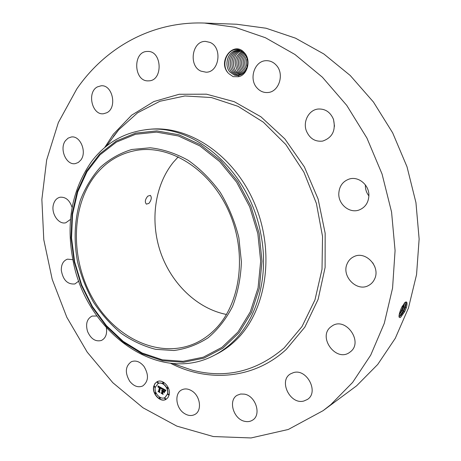 <?xml version="1.0" encoding="UTF-8"?>
<svg xmlns="http://www.w3.org/2000/svg" width="461" height="461" viewBox="0 0 461 461"><rect width="100%" height="100%" fill="white"/><g stroke="black" fill="none" stroke-linecap="round" stroke-linejoin="round"><path stroke-width="0.69" d="M148.943 203.364C151.456 200.011 151.923 197.348 150.344 195.378L147.814 196.132C145.094 199.4 144.621 202.068 146.402 204.137L148.943 203.364M226.484 314.471C197.273 308.743 171.527 283.792 160.659 252.57C149.871 221.32 154.481 185.437 173.445 162.139L178.269 156.826M214.82 329.615C209.173 335.245 202.949 339.671 196.144 342.903C160.549 359.557 116.454 338.979 93.664 300.053C70.66 261.208 70.32 208.257 94.58 176.252C105.638 161.88 119.848 153.208 137.211 150.234C170.858 144.766 210.7 169.959 229.031 211.864C247.522 253.671 240.567 304.26 214.82 329.615M238.85 237.634L241.403 261.848C240.803 277.845 237.859 292.695 232.575 306.409C226.086 319.087 217.892 329.575 208.003 337.867C197.4 344.701 186.042 348.919 173.924 350.516L155.634 349.329C143.463 346.171 131.898 340.783 120.926 333.153C110.519 324.417 101.385 314.108 93.514 302.226C86.512 289.664 81.222 276.346 77.638 262.269C73.547 240.544 74.486 219.799 80.445 200.022C85.314 187.592 91.935 176.69 100.296 167.314C109.551 159.057 120.033 153.11 131.737 149.485L150.228 147.791C163.067 149.203 175.716 153.38 188.18 160.324C200.207 168.795 210.919 179.519 220.323 192.485C228.673 206.47 234.851 221.522 238.85 237.634M91.48 161.65C105.079 143.671 122.816 133.085 144.696 129.887C191.932 122.102 248.917 169.498 260.661 233.151C269.414 275.321 257.659 318.274 233.145 341.601C227.198 347.363 220.727 352.02 213.725 355.581C157.547 384.993 86.507 331.568 73.322 261.934C65.612 223.579 71.662 190.151 91.48 161.65M144.696 129.887L147.866 129.495C187.379 124.165 233.733 154.245 254.553 203.445C275.551 252.542 266.4 311.181 235.951 340.195C230.022 345.934 223.562 350.579 216.572 354.134L213.725 355.581M204.517 23.05L236.7 24.243L266.101 28.236L295.495 38.159L323.881 54L350.216 75.477L373.456 102.037L392.657 132.837L407.017 166.796L415.949 202.65L419.135 239.04L416.554 274.6L408.44 308.063L395.273 338.316L377.715 364.461L356.56 385.851L323.08 410.676L288.286 429.479L251.043 437.95L213.334 436.544L176.851 426.12L142.979 407.766L112.807 382.693L87.204 352.123L66.828 317.289L52.22 279.418L43.789 239.726L41.865 199.457L46.676 159.932L58.357 122.557L76.854 88.835C105.022 48.048 151.392 21.068 204.517 23.05L234.903 27.239L265.386 37.716L294.919 54.467L322.406 77.218L346.741 105.373L366.916 138.041L382.065 174.051L391.568 212.043L395.077 250.554L392.565 288.113L384.278 323.357L370.725 355.108L352.619 382.428L330.791 404.649L323.08 410.676M334.496 126.314L333.551 119.56M368.886 195.902C366.547 192.877 365.371 189.448 365.36 185.622L365.383 184.901M374.897 266.948L372.788 262.828M228.552 73.449L233.122 76.653L238.435 76.71L238.959 75.333L239.893 75.068C247.545 73.045 250.502 59.993 244.376 53.424L239.57 50.116C228.777 45.829 219.816 63.722 228.172 73.005C217.01 61.261 233.756 39.974 244.445 52.825C251.424 60.091 247.522 75.241 238.435 76.71M144.022 366.449C149.012 374.954 148.557 381.478 142.656 386.013C138.081 387.816 133.776 386.243 129.737 381.293C124.747 372.672 125.3 366.143 131.402 361.695C135.845 360.064 140.058 361.643 144.022 366.449M106.387 327.829C107.257 334.11 105.586 338.328 101.362 340.483C95.473 341.924 90.869 338.916 87.544 331.459C85.435 323.933 86.945 318.805 92.073 316.079L96.954 315.987M78.796 281.049L74.93 283.947C67.548 284.61 63.001 280.052 61.301 270.267C61.232 264.407 63.29 260.701 67.473 259.151L72.85 259.676M70.527 219.373L65.802 222.761C58.524 224.876 50.785 213.23 53.482 204.338C54.629 200.379 56.824 198.011 60.074 197.227C65.71 196.807 69.72 200.23 72.112 207.496M65.479 140.645L68.084 138.15L71.265 137.003C80.295 135.28 87.273 152.257 80.75 160.14L78.289 162.474L75.327 163.609C66.246 165.603 59.043 148.753 65.479 140.645M97.409 86.893L101.092 85.798C112.599 84.403 117.492 107.828 106.762 112.755L103.564 113.734C92.033 115.515 86.674 92.229 97.409 86.893M147.313 51.453L147.566 51.448C162.237 50.589 163.275 80.923 148.678 80.848L148.333 80.859C133.621 81.764 132.457 51.367 147.313 51.453M210.003 42.406C222.744 47.42 219.269 72.515 206.055 72.204L200.979 71.144C188.244 65.906 192.03 40.62 205.612 41.415L210.003 42.406M276.225 65.157C284.817 73.991 278.963 92.223 267.662 92.523C263.559 92.765 260.027 91.255 257.065 87.993C248.444 79.021 254.622 60.449 266.389 60.691C270.169 60.662 273.448 62.149 276.225 65.157M333.407 119.163C336.029 130.382 332.427 137.695 322.608 141.101C315.134 141.913 309.746 138.577 306.432 131.085C302.658 121.71 308.772 109.914 318.067 109.038C325.143 108.629 330.26 112.006 333.407 119.163M368.892 195.614C368.477 202.679 365.245 207.462 359.2 209.957C349.738 213.674 338.397 204.534 338.783 193.735C339.198 186.25 342.719 181.34 349.34 179.006C358.56 176.033 369.319 185.057 368.892 195.614M374.678 278.842C373.381 281.78 371.37 283.982 368.65 285.445C356.964 292.337 341.215 276.248 347.145 263.761C348.551 260.471 350.833 258.085 353.99 256.616C365.567 250.571 380.688 266.614 374.678 278.842M350.648 351.61L349.357 352.579C335.977 362.092 317.836 337.452 330.445 327.166L332.479 325.697C345.871 316.972 363.377 341.693 350.648 351.61M303.851 401.018C290.084 404.988 278.248 380.55 290.614 373.831L293.467 372.621C306.807 368.27 319.306 392.282 307.36 399.474L303.851 401.018M244.872 421.36C233.422 419.343 227.838 400.131 237.277 395.215L240.648 394.017L244.428 394.143C255.734 395.855 261.71 414.935 252.565 420.132C250.306 421.567 247.741 421.976 244.872 421.36M184.095 413.287C175.791 407.939 174.246 393.417 181.657 389.908C184.913 388.3 188.405 388.692 192.128 391.078C200.414 396.258 202.149 410.722 194.974 414.404C191.586 416.202 187.961 415.828 184.095 413.287M169.147 394.91L167.965 397.607L165.954 399.399C160.313 402.874 151.721 393.642 153.715 386.358L154.936 383.569L157.051 381.737C162.658 378.429 171.187 387.655 169.147 394.91M406.372 307.625L406.567 307.014C407.524 302.623 407 301.102 404.988 302.445L401.416 307.936L400.004 311.624C398.517 316.332 398.702 318.251 400.557 317.381L404.649 311.734L406.366 307.608L404.579 311.728L400.407 317.479M157.138 381.696L155.08 383.523L153.888 386.266C151.905 393.498 160.382 402.701 166.041 399.353M406.567 307.014L406.366 307.608L405.219 307.614C406.239 304.612 406.423 302.842 405.772 302.307L404.885 302.537M241.714 51.131L237.841 50.335C228.183 50.14 223.441 64.799 229.895 72.002L234.332 75.103L237.484 75.535L234.263 75.068L229.918 72.002C223.383 64.926 228.362 50.042 237.801 50.335M237.484 75.535L238.959 75.333M165.05 397.497L167.666 393.907C169.268 388.185 162.543 380.919 158.129 383.54L158.042 383.587M163.471 383.512L163.764 383.2L162.952 382.457M168.674 394.933L168.962 394.622L168.132 393.884M167.873 388.439L168.167 388.127L167.343 387.384M160.019 398.621L160.307 398.316L159.489 397.584M165.407 399.145L165.689 398.84L164.865 398.102M154.873 387.286L155.161 386.975L154.354 386.237M158.083 383.051L158.377 382.739L157.57 382.002M155.674 393.717L155.962 393.406L155.155 392.674M399.007 316.54L399.906 316.148L403.634 311.14L405.184 307.596L406.118 303.211L405.709 302.278M399.007 316.557C400.344 316.258 401.894 314.46 403.669 311.158L405.219 307.614M405.939 302.497L404.891 306.997L403.116 311.089L399.399 316.436M155.34 387.257C153.761 392.991 160.526 400.263 164.969 397.543L167.493 393.999C169.095 388.277 162.37 381.011 157.956 383.627L155.34 387.257M162.652 382.774L163.39 383.569L163.592 383.287L162.86 382.492L162.652 382.774M167.844 394.195L168.593 394.991L168.789 394.714L168.04 393.919L167.844 394.195M167.049 387.695L167.792 388.496L167.994 388.214L167.251 387.419L167.049 387.695M159.206 397.889L159.944 398.679L160.134 398.408L159.397 397.618L159.206 397.889M164.583 398.408L165.326 399.203L165.516 398.932L164.773 398.137L164.583 398.408M154.988 387.061L154.262 386.272L154.066 386.548L154.792 387.338L154.988 387.061M158.204 382.826L157.478 382.036L157.276 382.313L158.002 383.108L158.204 382.826M155.789 393.498L155.057 392.709L154.861 392.979L155.593 393.775L155.789 393.498M399.134 314.955L402.205 310.518L403.75 306.997L404.672 302.733M238.665 50.364C229.624 50.819 225.279 65.122 231.555 71.933L235.986 75.022L238.308 75.454L235.911 74.987L231.578 71.928C225.302 65.122 229.647 50.825 238.683 50.364M161.932 388.122L161.229 388.934L160.975 388.006L160.221 387.488L159.27 391.47L159.575 392.092L158.042 391.239L158.607 391.072L159.443 387.396L158.717 387.125L158.302 387.522L158.682 387.021L159.506 387.119L158.567 386.75L158.158 387.303L157.927 385.892L161.932 388.122M162.07 388.473L161.396 389.24L162.07 388.473M161.056 388.45L160.388 387.92L159.541 391.631L159.915 392.622L158.146 391.527L159.754 392.42L159.431 391.608L160.307 387.759L161.079 388.433M165.799 390.196L164.986 390.997L164.606 389.994L163.344 389.188L162.946 390.916L163.505 389.505L164.825 390.663L163.563 389.649L163.24 391.078L163.747 391.36L164.433 391.037L164.076 392.588L163.649 391.66L162.877 391.228L162.451 393.095L162.773 393.815L161.114 392.893L161.776 392.72L162.139 391.13L161.586 390.98L162.203 390.853L161.483 390.698L162.272 390.542L162.629 388.98L162.284 388.254L165.799 390.196M165.879 390.634L165.13 391.36L165.879 390.634M164.283 392.905L164.577 391.199L164.283 392.905M163.096 391.7L162.733 393.285L163.142 394.42L161.131 393.187L162.975 394.213L162.641 393.279L163.033 391.556L163.788 392.086L163.2 391.648M399.145 314.898L402.171 310.501L403.715 306.986L404.637 302.762M158.607 391.072L159.615 387.309M159.448 391.838L158.261 391.176M162.629 388.98L162.572 388.416M162.272 390.542L162.802 388.894M161.776 392.72L162.312 391.037M162.658 393.567L161.344 392.83M162.877 391.228L163.649 391.66M164.151 392.276L163.822 391.568M404.32 303.108L401.658 310.449L399.255 314.321M239.132 75.287L237.553 74.901L233.226 71.858C227.221 65.329 230.932 51.667 239.501 50.468C230.794 51.788 227.267 65.203 233.203 71.858L237.622 74.936L239.121 75.293M400.35 310.605L402.465 305.845M400.43 310.391L402.361 306.029M240.308 50.647C232.223 52.508 229.105 65.531 234.839 71.789L239.939 75.057L234.868 71.783C229.048 65.45 232.35 52.237 240.584 50.577M241.12 50.894C233.56 53.372 231.007 65.733 236.47 71.714L240.775 74.74L236.493 71.714C231.03 65.739 233.577 53.39 241.132 50.9M241.604 74.336L238.118 71.645L241.593 74.342M241.904 51.252C234.563 56.732 233.295 63.532 238.118 71.645C233.272 63.52 234.54 56.72 241.892 51.246M242.405 73.841L239.732 71.57L242.394 73.846M247.015 58.201C246.018 61.29 246.024 64.338 247.038 67.341M247.027 58.23C246.047 61.301 246.053 64.327 247.05 67.306M242.595 51.741C236.044 57.464 235.087 64.073 239.732 71.57C235.064 64.062 236.02 57.452 242.59 51.736M243.201 73.241L241.334 71.501C236.891 64.592 237.553 58.207 243.316 52.335M243.189 73.253L241.31 71.501C236.862 64.586 237.53 58.195 243.304 52.324M246.266 56.311C244.192 60.714 244.197 65.018 246.283 69.236M246.272 56.334C244.221 60.719 244.226 65.013 246.295 69.213M243.984 72.521L242.93 71.432L243.973 72.533M245.529 54.98C242.388 60.316 242.388 65.514 245.534 70.579M245.517 54.963C242.359 60.31 242.365 65.52 245.523 70.596M244.048 53.05C239.08 58.985 238.706 65.11 242.93 71.432C238.683 65.105 239.057 58.973 244.036 53.038M244.762 71.645L244.514 71.363L244.751 71.662M244.785 53.92C240.63 59.815 240.544 65.629 244.514 71.363C240.515 65.623 240.613 59.803 244.774 53.902M74.636 261.796L71.536 237.905L72.55 214.279L77.725 191.903L86.968 171.769L100.008 154.85L116.414 142.086L135.534 134.289L156.533 132.117L178.367 135.966L199.844 145.895L219.695 161.575L236.672 182.256L249.672 206.77L257.843 233.658L260.678 261.249L258.068 287.848L250.288 311.89L237.962 332.053L221.954 347.352L203.295 357.189L183.063 361.32L162.324 359.805L142.069 352.982L123.179 341.37L106.416 325.645L92.419 306.577L81.689 284.996L74.636 261.796M259.151 233.41L250.899 206.251L237.767 181.49L220.606 160.612L200.552 144.789L178.856 134.773L156.809 130.907L135.609 133.12L116.305 141.008L99.755 153.911L86.599 170.991L77.281 191.315L72.066 213.892L71.04 237.726L74.175 261.825L81.292 285.226L92.108 306.997L106.226 326.238L123.139 342.108L142.195 353.829L162.635 360.727L183.57 362.271L204.004 358.122L222.853 348.205L239.029 332.767L251.493 312.42L259.359 288.142L262.009 261.278L259.151 233.41M109.366 142.167L118.736 129.783L137.551 112.841L159.892 101.276L184.878 95.963L211.386 97.542L238.055 106.335L263.381 122.2L285.808 144.512L303.88 172.114L316.396 203.422L322.544 236.51L322.008 269.333L314.961 299.921L302.018 326.555L284.16 347.899C256.552 371.485 225.925 378.919 192.266 370.189L177.571 365.164M104.612 147.653L113.354 134.232L131.627 115.198L153.87 101.541L179.196 94.275L206.465 94.182L234.246 101.697L260.938 116.794L284.846 138.899L304.352 166.859L318.102 199.002L325.161 233.266L325.114 267.443L318.119 299.368L304.836 327.149L286.321 349.346C253.913 379.311 208.113 382.555 170.564 363.28M404.649 311.734L403.669 311.152M405.184 307.596L404.891 306.997L403.75 306.997M403.634 311.14L402.205 310.518M402.171 310.501L400.747 309.878M403.715 306.986L403.421 306.381L402.28 306.386M106.232 146.316L118.736 129.783L113.4 136.393M172.656 363.481L192.266 370.189M406.06 302.802L406.118 303.211"/></g></svg>

